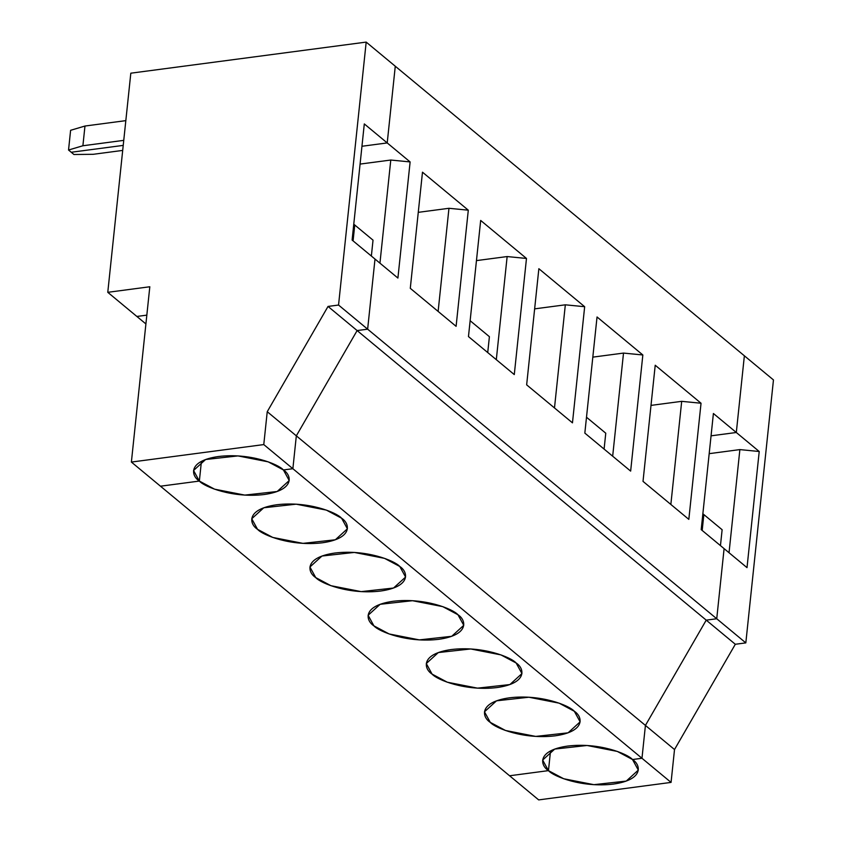 <?xml version="1.0" encoding="UTF-8"?>
<svg xmlns="http://www.w3.org/2000/svg" width="842" height="842" viewBox="0 0 842 842"><rect width="100%" height="100%" fill="white"/><g stroke="black" fill="none" stroke-linecap="round" stroke-linejoin="round"><path stroke-width="1.26" d="M353.082 240.875L354.756 225.003L353.766 224.183L354.756 225.003L353.082 240.875L354.756 225.003L373.027 240.159L371.364 256.042L373.027 240.159L354.756 225.003L353.082 240.875M149.813 286.764L131.384 462.069L263.778 444.576L267.24 411.706L328.033 306.435L338.547 305.046L366.186 42.1L130.815 73.191L107.776 292.321L149.813 286.764L107.776 292.321L136.867 316.455L146.834 315.14L136.867 316.455L107.776 292.321L130.815 73.191L366.186 42.1L395.277 66.234L387.215 142.93L361.955 146.266L387.215 142.93L364.302 123.921L387.215 142.93L395.277 66.234L366.186 42.1L338.547 305.046L328.033 306.435L357.124 330.569L296.331 435.84L292.869 468.71L283.417 469.952L292.869 468.71L263.778 444.576L131.384 462.069L149.813 286.764M199.354 481.066L160.475 486.202L131.384 462.069L160.475 486.202L199.354 481.066C190.966 475.73 187.682 460.879 218.478 456.511C249.906 452.659 278.407 464.174 283.417 469.952L268.188 461.848L237.97 455.911L205.606 459.511L193.565 470.478L199.354 481.066L201.427 461.342L199.354 481.066L214.584 489.17L244.801 495.096L277.165 491.507L289.216 480.54L283.417 469.952C291.806 475.288 295.089 490.139 264.293 494.507C232.876 498.359 204.364 486.844 199.354 481.066L160.475 486.202L509.578 775.766L548.458 770.63L550.531 750.906L548.458 770.63L509.578 775.766L538.669 799.9L671.063 782.407L641.972 758.274L645.425 725.415L706.227 620.144L716.731 618.754L724.099 548.637L747.012 567.634L724.099 548.637L716.731 618.754L745.823 642.888L773.461 379.931L744.37 355.798L736.308 432.493L744.37 355.798L773.461 379.931L745.823 642.888L735.319 644.267L674.516 749.538L671.063 782.407L538.669 799.9L509.578 775.766L548.458 770.63L563.677 778.745L593.894 784.67L626.259 781.081L638.31 770.104L632.51 759.526L641.972 758.274L632.51 759.526C640.909 764.862 644.183 779.713 613.386 784.081C581.969 787.933 553.468 776.419 548.458 770.63C540.069 765.294 536.786 750.454 567.582 746.075C598.999 742.234 627.5 753.748 632.51 759.526L641.972 758.274L671.063 782.407L674.516 749.538L735.319 644.267L745.823 642.888L716.731 618.754L706.227 620.144L735.319 644.267L706.227 620.144L645.425 725.415L674.516 749.538L645.425 725.415L641.972 758.274L292.869 468.71L296.331 435.84L357.124 330.569L367.638 329.18L357.124 330.569L328.033 306.435L267.24 411.706L296.331 435.84L267.24 411.706L263.778 444.576L292.869 468.71L283.417 469.952L292.869 468.71L641.972 758.274L645.425 725.415L296.331 435.84L292.869 468.71L296.331 435.84L645.425 725.415L706.227 620.144L357.124 330.569L296.331 435.84L357.124 330.569L706.227 620.144L716.731 618.754L338.547 305.046L367.638 329.18L375.006 259.062L367.638 329.18L357.124 330.569L367.638 329.18L716.731 618.754L724.099 548.637L701.197 529.629L713.406 413.496L759.221 451.501L747.012 567.634L759.221 451.501L736.308 432.493L711.058 435.83L736.308 432.493L744.37 355.798L395.277 66.234L744.37 355.798L736.308 432.493L711.058 435.83L736.308 432.493L713.406 413.496L701.197 529.629L724.099 548.637L716.731 618.754L706.227 620.144L645.425 725.415L641.972 758.274L632.51 759.526L617.291 751.422L587.074 745.486L554.71 749.075L542.658 760.052L548.458 770.63L509.578 775.766L160.475 486.202L199.354 481.066L201.427 461.342L199.354 481.066M123.227 145.392L71.233 152.255L123.227 145.392L71.233 152.255L68.539 150.013L82.895 145.761L84.968 126.037L125.826 120.638L84.968 126.037L70.612 130.299L84.968 126.037L82.895 145.761L68.539 150.013L73.938 154.496L71.233 152.255L123.227 145.392M70.612 130.299L68.539 150.013L70.612 130.299M123.753 140.361L82.895 145.761L123.753 140.361M375.006 259.062L352.103 240.065L364.302 123.921L352.103 240.065L375.006 259.062L367.638 329.18L375.006 259.062L397.908 278.06L375.006 259.062M722.131 529.734L720.457 545.605L722.131 529.734L703.849 514.578L702.186 530.449L703.849 514.578L722.131 529.734M729.035 552.731L739.876 449.596L709.185 453.659L739.876 449.596L759.221 451.501L739.876 449.596L729.035 552.731M399.782 566.477C408.17 571.813 411.454 586.663 380.658 591.031C349.241 594.884 320.728 583.369 315.718 577.58C307.33 572.255 304.046 557.404 334.842 553.036C366.27 549.184 394.772 560.698 399.782 566.477L384.562 558.372L354.335 552.436L321.97 556.036L309.93 567.003L315.718 577.58L330.948 585.695L361.165 591.621L393.53 588.032L405.581 577.054L399.782 566.477M341.599 518.219C349.988 523.556 353.272 538.406 322.475 542.774C291.058 546.626 262.546 535.102 257.536 529.323C249.148 523.987 245.864 509.136 276.66 504.768C308.088 500.916 336.589 512.441 341.599 518.219L326.37 510.105L296.152 504.179L263.788 507.768L251.747 518.746L257.536 529.323L272.766 537.438L302.983 543.364L335.348 539.775L347.399 528.797L341.599 518.219M516.146 663.001C524.534 668.337 527.818 683.188 497.022 687.556C465.605 691.408 437.103 679.894 432.083 674.105C423.694 668.769 420.411 653.929 451.207 649.55C482.634 645.709 511.136 657.223 516.146 663.001L500.927 654.897L470.699 648.961L438.345 652.561L426.294 663.528L432.083 674.105L447.312 682.22L477.53 688.146L509.894 684.557L521.945 673.579L516.146 663.001M457.964 614.744C466.352 620.08 469.636 634.931 438.84 639.299C407.423 643.141 378.921 631.626 373.901 625.848C365.512 620.512 362.228 605.661 393.025 601.293C424.452 597.441 452.954 608.966 457.964 614.744L442.745 606.629L412.517 600.704L380.163 604.293L368.112 615.27L373.901 625.848L389.13 633.952L419.348 639.888L451.712 636.299L463.763 625.322L457.964 614.744M574.328 711.269C582.717 716.605 586 731.445 555.204 735.824C523.787 739.665 495.285 728.151 490.276 722.373C481.877 717.037 478.593 702.186 509.399 697.818C540.817 693.966 569.318 705.48 574.328 711.269L559.109 703.154L528.881 697.229L496.527 700.818L484.476 711.795L490.276 722.373L505.495 730.477L535.712 736.413L568.076 732.824L580.127 721.847L574.328 711.269M146.834 315.14L136.867 316.455L145.908 323.938L136.867 316.455L146.834 315.14M93.199 154.307L73.938 154.496L93.199 154.307L122.7 150.413L93.199 154.307M395.277 66.234L387.215 142.93L410.117 161.927L397.908 278.06L410.117 161.927L387.215 142.93L361.955 146.266L387.215 142.93L395.277 66.234M514.283 374.585L468.468 336.579L480.677 220.446L526.482 258.452L514.283 374.585L526.482 258.452L480.677 220.446L468.468 336.579L514.283 374.585M456.101 326.328L410.286 288.322L422.484 172.189L468.299 210.184L456.101 326.328L468.299 210.184L422.484 172.189L410.286 288.322L456.101 326.328M630.647 471.11L584.832 433.104L597.041 316.971L642.846 354.977L630.647 471.11L642.846 354.977L597.041 316.971L584.832 433.104L630.647 471.11M572.465 422.852L526.65 384.847L538.859 268.714L584.664 306.709L572.465 422.852L584.664 306.709L538.859 268.714L526.65 384.847L572.465 422.852M688.83 519.367L643.014 481.371L655.223 365.239L701.039 403.234L688.83 519.367L701.039 403.234L655.223 365.239L643.014 481.371L688.83 519.367M470.131 320.707L489.402 336.684L470.131 320.707M487.728 352.566L489.402 336.684L487.728 352.566M476.446 260.61L507.147 256.557L526.482 258.452L507.147 256.557L476.446 260.61M360.081 164.085L390.783 160.033L410.117 161.927L390.783 160.033L360.081 164.085M379.942 263.157L390.783 160.033L379.942 263.157M438.124 311.414L448.965 208.29L418.263 212.342L448.965 208.29L468.299 210.184L448.965 208.29L438.124 311.414M586.495 417.232L605.766 433.209L586.495 417.232M604.093 449.091L605.766 433.209L604.093 449.091M592.821 357.134L623.512 353.082L642.846 354.977L623.512 353.082L592.821 357.134M496.306 359.681L507.147 256.557L496.306 359.681M554.489 407.938L565.329 304.815L534.638 308.867L565.329 304.815L584.664 306.709L565.329 304.815L554.489 407.938M703.849 514.578L702.186 530.449L703.849 514.578L702.87 513.757L703.849 514.578M550.531 750.906L548.458 770.63L550.531 750.906M612.671 456.206L623.512 353.082L612.671 456.206M670.853 504.463L681.694 401.339L651.003 405.391L681.694 401.339L701.039 403.234L681.694 401.339L670.853 504.463"/></g></svg>

